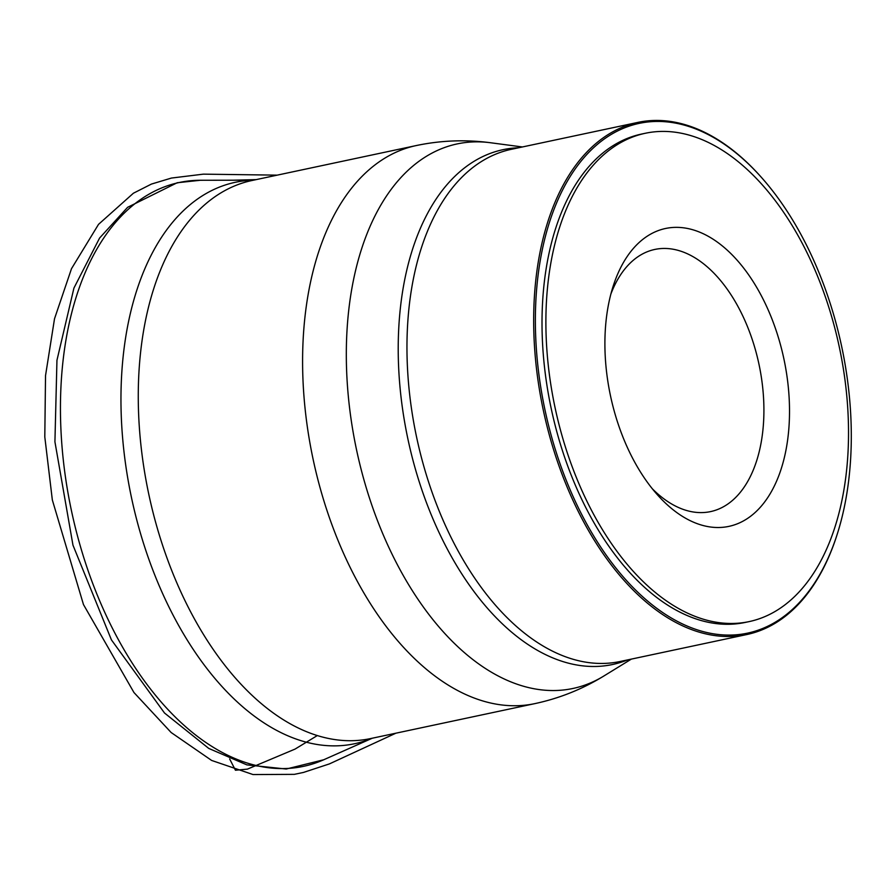 <?xml version="1.0" encoding="UTF-8"?>
<svg xmlns="http://www.w3.org/2000/svg" width="896" height="896" viewBox="0 0 896 896"><rect width="100%" height="100%" fill="white"/><g stroke="black" fill="none" stroke-linecap="round" stroke-linejoin="round"><path stroke-width="1.34" d="M837.267 534.072A261.8 152.398 -102 0 1 837.122 534.542A261.8 152.398 -102 0 1 746.838 634.536A261.8 152.398 -102 0 1 543.301 410.178A261.8 152.398 -102 0 1 637.885 122.394A261.8 152.398 -102 0 1 686.616 125.126A261.8 152.398 -102 0 1 761.051 176.982A261.8 152.398 -102 0 1 761.376 177.352M699.059 630.426A260.579 151.693 78 0 0 837.413 533.613A260.579 151.693 78 0 0 761.701 177.71A260.579 151.693 78 0 0 687.613 126.101A260.579 151.693 78 0 0 535.472 329.515A260.579 151.693 78 0 0 699.059 630.426M645.266 133.28L641.39 134.098A249.626 145.309 78 0 0 551.197 408.498A249.626 145.309 78 0 0 745.282 622.418L749.157 621.6A249.626 145.309 78 0 0 845.712 385.762A249.626 145.309 78 0 0 691.723 135.878A249.626 145.309 78 0 0 645.266 133.28A249.626 145.309 78 0 0 555.072 407.68A249.626 145.309 78 0 0 749.157 621.6M652.31 488.757A134.008 78.008 78 0 0 710.562 511.605A134.008 78.008 78 0 0 762.406 385A134.008 78.008 78 0 0 679.739 250.846A134.008 78.008 78 0 0 654.797 249.446A134.008 78.008 78 0 0 610.882 294.034M693.862 230.082A152.275 88.637 78 0 0 613.01 286.653A152.275 88.637 78 0 0 657.261 494.626A152.275 88.637 78 0 0 787.573 440.384A152.275 88.637 78 0 0 693.862 230.082M229.656 758.968L235.446 770.235L247.419 769.126L295.053 749.09L317.318 735.56M232.938 180.208L256.211 179.614M522.402 146.966L490.437 142.733C465.528 139.44 440.765 140.392 416.158 145.578L251.821 180.544A285.264 166.062 78 0 0 141.478 450.05A285.264 166.062 78 0 0 317.453 735.605A285.264 166.062 78 0 0 370.541 738.584L534.878 703.618A285.264 166.062 -102 0 1 481.779 700.638A285.264 166.062 -102 0 1 305.794 414.994A285.264 166.062 -102 0 1 416.259 145.555M490.347 142.722A278.365 162.042 78 0 0 347.021 379.109A278.365 162.042 78 0 0 521.17 685.552A278.365 162.042 78 0 0 603.803 676.043M253.579 180.174L200.435 180.264A298.458 173.746 78 0 0 71.422 510.574A298.458 173.746 78 0 0 323.725 759.763L372.299 738.203M372.187 738.226A286.989 167.059 -102 0 1 301.224 740.734A286.989 167.059 -102 0 1 122.618 437.954A286.989 167.059 -102 0 1 253.467 180.197M637.885 122.394L511.179 149.352A261.8 152.398 78 0 0 409.909 396.693A261.8 152.398 78 0 0 571.402 658.762A261.8 152.398 78 0 0 620.133 661.494L746.838 634.536M627.547 659.915A263.178 153.205 -102 0 1 563.528 661.774A263.178 153.205 -102 0 1 399.818 385.067A263.178 153.205 -102 0 1 518.594 147.773M277.178 175.146L203.37 174.149L171.438 178.058L151.435 184.072L133.403 193.222L98.526 224.358L71.501 268.677L54.522 318.73L45.528 375.614L44.8 436.923L52.338 499.979L83.474 604.565L133.952 692.518L171.136 732.514L211.646 760.446L253.03 774.558L294.336 774.357L303.453 772.442L329.437 763.896L395.875 733.197M534.878 703.618C559.462 698.342 582.467 689.136 603.882 675.987L631.355 659.109M200.435 180.264L177.184 182.75L127.59 207.323L99.59 238.045L73.931 288.064L56.952 360.282L54.925 441.806L72.968 545.171L111.418 639.867L164.506 713.003L208.768 748.429L246.882 764.882L286.227 769.026L323.725 759.763M761.701 177.71L761.051 176.982M837.413 533.613L837.122 534.542"/></g></svg>
